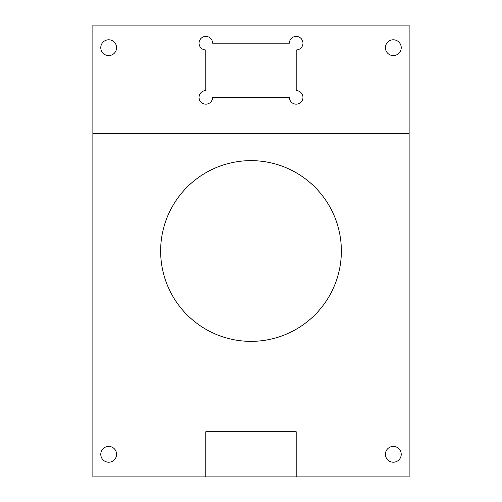 <?xml version="1.0" encoding="UTF-8"?>
<svg xmlns="http://www.w3.org/2000/svg" width="502" height="502" viewBox="0 0 502 502"><rect width="100%" height="100%" fill="white"/><g stroke="black" fill="none" stroke-linecap="round" stroke-linejoin="round"><path stroke-width="0.38" stroke-dasharray="2.51 1.88" d="M401.223 454.31A7.906 7.906 0 0 0 389.364 447.464A7.906 7.906 0 0 0 389.364 461.156A7.906 7.906 0 0 0 401.223 454.31M116.59 454.31A7.906 7.906 0 0 0 104.73 447.464A7.906 7.906 0 0 0 104.73 461.156A7.906 7.906 0 0 0 116.59 454.31M116.59 47.69A7.906 7.906 0 0 0 104.73 40.844A7.906 7.906 0 0 0 104.73 54.536A7.906 7.906 0 0 0 116.59 47.69M401.223 47.69A7.906 7.906 0 0 0 389.364 40.844A7.906 7.906 0 0 0 389.364 54.536A7.906 7.906 0 0 0 401.223 47.69M296.18 49.949L296.18 90.611A6.777 6.777 0 0 1 302.957 97.388A6.777 6.777 0 0 1 296.18 104.165A6.777 6.777 0 0 1 289.403 97.388L212.597 97.388A6.777 6.777 0 0 1 205.82 104.165A6.777 6.777 0 0 1 199.043 97.388A6.777 6.777 0 0 1 205.82 90.611L205.82 49.949A6.777 6.777 0 0 1 199.043 43.172A6.777 6.777 0 0 1 205.82 36.395A6.777 6.777 0 0 1 212.597 43.172L289.403 43.172A6.777 6.777 0 0 1 296.18 36.395A6.777 6.777 0 0 1 302.957 43.172A6.777 6.777 0 0 1 296.18 49.949M409.13 25.1L92.87 25.1L92.87 476.9L409.13 476.9L409.13 25.1M409.13 133.532L92.87 133.532M160.64 251A90.36 90.36 0 0 1 296.18 172.744A90.36 90.36 0 0 1 296.18 329.256A90.36 90.36 0 0 1 160.64 251M205.82 476.9L205.82 431.72L296.18 431.72L296.18 476.9"/><path stroke-width="0.75" d="M401.223 454.31A7.906 7.906 0 0 1 389.364 461.156A7.906 7.906 0 0 1 389.364 447.464A7.906 7.906 0 0 1 401.223 454.31M116.59 454.31A7.906 7.906 0 0 1 104.73 461.156A7.906 7.906 0 0 1 104.73 447.464A7.906 7.906 0 0 1 116.59 454.31M116.59 47.69A7.906 7.906 0 0 1 104.73 54.536A7.906 7.906 0 0 1 104.73 40.844A7.906 7.906 0 0 1 116.59 47.69M401.223 47.69A7.906 7.906 0 0 1 389.364 54.536A7.906 7.906 0 0 1 389.364 40.844A7.906 7.906 0 0 1 401.223 47.69M296.18 49.949L296.18 90.611A6.777 6.777 0 0 1 302.957 97.388A6.777 6.777 0 0 1 296.18 104.165A6.777 6.777 0 0 1 289.403 97.388L212.597 97.388A6.777 6.777 0 0 1 205.82 104.165A6.777 6.777 0 0 1 199.043 97.388A6.777 6.777 0 0 1 205.82 90.611L205.82 49.949A6.777 6.777 0 0 1 199.043 43.172A6.777 6.777 0 0 1 205.82 36.395A6.777 6.777 0 0 1 212.597 43.172L289.403 43.172A6.777 6.777 0 0 1 296.18 36.395A6.777 6.777 0 0 1 302.957 43.172A6.777 6.777 0 0 1 296.18 49.949M409.13 25.1L92.87 25.1L92.87 476.9L409.13 476.9L409.13 25.1M409.13 133.532L92.87 133.532M160.64 251A90.36 90.36 0 0 1 296.18 172.744A90.36 90.36 0 0 1 296.18 329.256A90.36 90.36 0 0 1 160.64 251M205.82 476.9L205.82 431.72L296.18 431.72L296.18 476.9"/></g></svg>
